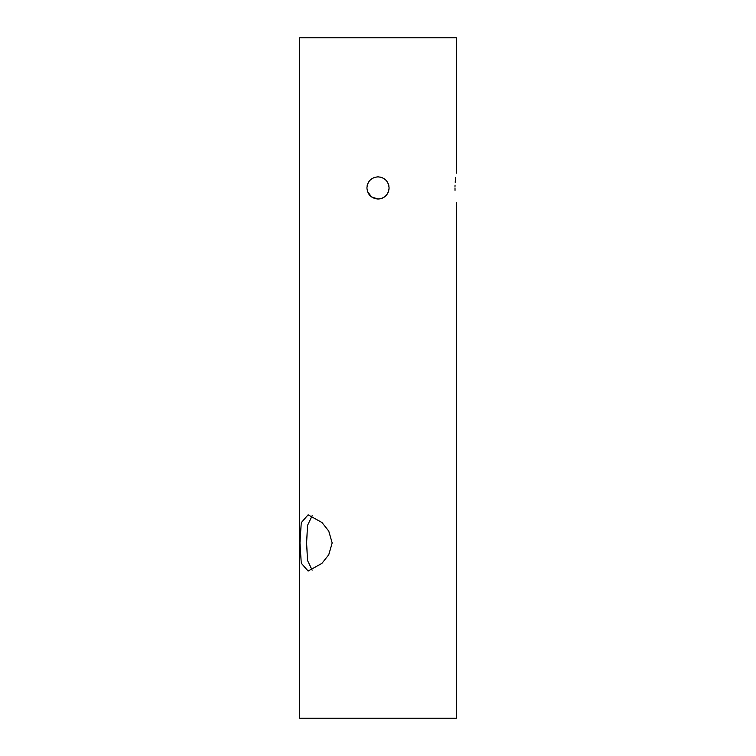 <?xml version="1.0" encoding="UTF-8"?>
<svg xmlns="http://www.w3.org/2000/svg" width="756" height="756" viewBox="0 0 756 756"><rect width="100%" height="100%" fill="white"/><g stroke="black" fill="none" stroke-linecap="round" stroke-linejoin="round"><path stroke-width="1.13" d="M454.989 187.942C456.52 207.012 456.52 207.012 454.989 187.942C456.52 168.853 456.52 168.853 454.989 187.942L455.027 190.342M312.133 570.147L307.512 560.413L306.615 542.931L307.512 525.477L312.133 515.715M332.167 542.931L328.765 554.724L321.924 563.371L308.108 571.035L301.266 563.201L299.952 542.931L301.257 522.67L308.108 514.827L321.962 522.519L328.765 531.118L332.167 542.931M388.886 190.096L389.094 187.942C388.433 181.194 384.738 177.499 378 176.847C371.262 177.499 367.567 181.194 366.906 187.942C367.558 194.67 371.253 198.365 378 199.026L380.173 198.819M367.425 191.287L371.442 196.881L378 199.026C384.738 198.374 388.442 194.67 389.094 187.942M382.252 198.185L384.171 197.155M385.721 195.899L387.223 194.103M387.781 193.167L388.253 192.175M374.778 177.32L373.738 177.698M371.829 178.718L370.147 180.098M368.777 181.78L367.756 183.689M367.388 184.71L367.123 185.768M454.999 186.43L455.036 185.125M455.197 182.253L455.698 177.414M456.397 202.731L456.397 718.2L299.603 718.2L299.603 37.8L456.397 37.8L456.397 173.143M388.877 185.768L388.244 183.689M387.781 182.706L387.214 181.761M385.862 180.108L384.161 178.718M382.252 177.688L380.164 177.055"/></g></svg>
